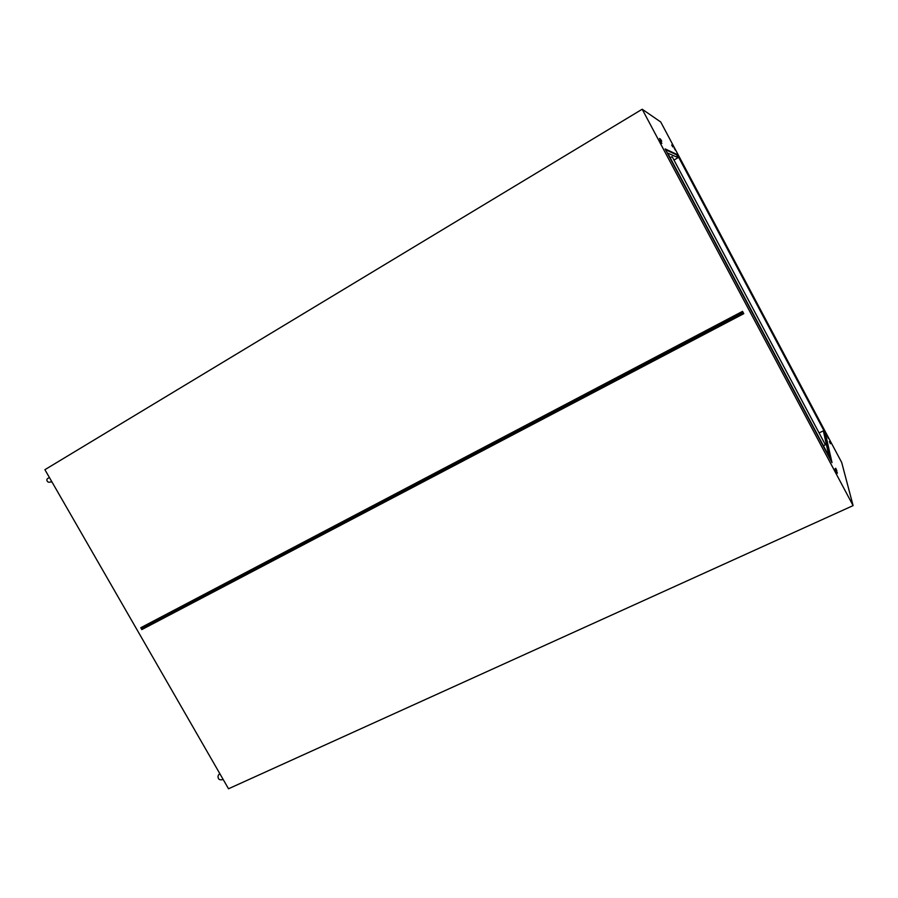 <?xml version="1.0" encoding="UTF-8"?>
<svg xmlns="http://www.w3.org/2000/svg" width="898" height="898" viewBox="0 0 898 898"><rect width="100%" height="100%" fill="white"/><g stroke="black" fill="none" stroke-linecap="round" stroke-linejoin="round"><path stroke-width="1.35" d="M661.714 141.177L660.434 139.01L661.714 141.177M660.771 140.683L659.48 138.494L660.771 140.683M661.871 143.411L660.58 141.222L661.871 143.411M835.533 471.136L836.712 473.717L835.533 471.136M834.994 468.823L836.173 471.383L834.994 468.823M836.251 470.541L837.419 473.1L836.251 470.541M835.712 468.273L836.869 470.799L835.712 468.273M829.382 441.502L830.414 443.735L829.382 441.502M827.395 436.271L828.416 438.46L827.395 436.271M672.827 146.946L671.682 145.016L672.827 146.946M675.33 150.146L674.207 148.226L675.33 150.146M660.917 142.928L659.603 140.717L660.917 142.928M830.841 460.382L824.813 433.611L823.354 430.86L819.111 432.892M824.813 433.611L825.363 433.341L677.148 154.501L665.149 148.922L832.019 462.616L825.363 433.341M674.005 160.046L678.125 157.644L676.621 154.804L677.148 154.501M642.193 109.23L660.737 121.993L841.707 462.504L853.1 505.608L228.519 788.77L44.9 469.688L642.193 109.23L853.1 505.608M140.773 627.724L742.545 311.37L743.769 313.66L141.839 629.577L140.773 627.724L141.839 629.577M676.621 154.804L665.586 149.753M667.27 152.907L678.125 157.644M829.213 457.329L823.354 430.86M141.581 628.465L743.14 312.47M670.222 157.734L672.142 156.611L825.397 444.791L823.421 445.734M672.142 156.611L825.397 444.791M668.583 155.388L826.856 452.906M668.853 155.231L827.137 452.772M49.48 477.646C47.033 478.466 46.292 479.633 47.246 481.148C48.065 482.518 49.536 482.608 51.657 481.429M51.994 482.002L51.343 482.046L51.714 481.519M219.83 773.661C217.989 775.03 217.563 776.725 218.562 778.734C219.471 779.868 221.009 780.115 223.164 779.464"/></g></svg>
